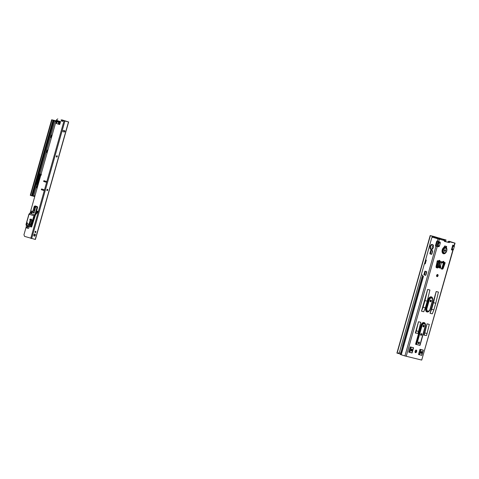 <?xml version="1.0" encoding="UTF-8"?>
<svg xmlns="http://www.w3.org/2000/svg" width="479" height="479" viewBox="0 0 479 479"><rect width="100%" height="100%" fill="white"/><g stroke="black" fill="none" stroke-linecap="round" stroke-linejoin="round"><path stroke-width="0.72" d="M440.452 265.875L441.375 262.63L443.53 261.283L444.201 262.384L443.285 263.091A0.874 0.329 -73.4 0 1 443.273 263.091L443.273 263.091A0.874 0.329 -73.4 0 1 443.123 262.761L442.889 261.947L442.53 262.061A0.874 0.431 -133.1 0 0 442.734 261.995L442.734 261.995A0.874 0.431 -133.1 0 0 442.77 261.552M442.027 262.492A0.874 0.551 -98.6 0 1 441.77 262.654L439.267 262.115A0.874 0.329 106.6 0 0 439.279 262.115L439.53 262.139A0.874 0.551 -98.6 0 1 439.141 261.791L439.117 261.785A0.874 0.329 106.6 0 0 439.267 262.115L440.195 261.408L439.524 260.307A0.874 0.659 103.7 0 1 438.884 260.971L439.015 261.205A0.874 0.473 -16.5 0 0 440.039 260.893M437.854 261.66A0.874 0.329 -73.4 0 0 437.932 261.72L437.944 261.72A0.874 0.329 -73.4 0 1 437.932 261.72L439.53 262.139M439.524 260.307L438.758 260.576A0.874 0.431 -133.1 0 1 438.728 261.019L438.728 261.019A0.874 0.431 -133.1 0 1 438.519 261.085L438.884 260.971M421.269 351.646A0.886 0.581 -72.6 0 1 421.316 352.406A0.886 0.581 -72.6 0 1 420.819 353.077M420.772 352.316A0.886 0.581 -72.6 0 1 421.604 351.604A0.886 0.581 -72.6 0 1 421.903 352.592A0.886 0.581 -72.6 0 1 421.071 353.298A0.886 0.581 -72.6 0 1 420.772 352.316M430.19 301.531A0.886 0.581 107.4 0 0 430.687 300.86A0.886 0.581 107.4 0 0 430.639 300.094M431.274 301.046A0.886 0.581 107.4 0 0 430.974 300.058A0.886 0.581 107.4 0 0 430.142 300.77A0.886 0.581 107.4 0 0 430.447 301.752A0.886 0.581 107.4 0 0 431.274 301.046M412.15 350.215A0.886 0.581 107.4 0 0 411.85 349.233A0.886 0.581 107.4 0 0 411.018 349.939A0.886 0.581 107.4 0 0 411.317 350.921A0.886 0.581 107.4 0 0 412.15 350.215M411.066 350.7A0.886 0.581 107.4 0 0 411.557 350.029A0.886 0.581 107.4 0 0 411.515 349.269M424.149 326.223A0.886 0.581 107.4 0 0 423.849 325.241A0.886 0.581 107.4 0 0 423.017 325.948A0.886 0.581 107.4 0 0 423.322 326.929A0.886 0.581 107.4 0 0 424.149 326.223M423.065 326.708A0.886 0.581 107.4 0 0 423.562 326.037A0.886 0.581 107.4 0 0 423.514 325.277M421.777 334.617A0.886 0.581 107.4 0 0 421.472 333.629A0.886 0.581 107.4 0 0 420.646 334.342A0.886 0.581 107.4 0 0 420.945 335.324A0.886 0.581 107.4 0 0 421.777 334.617M420.688 335.102A0.886 0.581 107.4 0 0 421.185 334.432A0.886 0.581 107.4 0 0 421.143 333.671M419.4 343.012A0.886 0.581 107.4 0 0 419.101 342.024A0.886 0.581 107.4 0 0 418.269 342.736A0.886 0.581 107.4 0 0 418.568 343.718A0.886 0.581 107.4 0 0 419.4 343.012M418.317 343.497A0.886 0.581 107.4 0 0 418.814 342.826A0.886 0.581 107.4 0 0 418.766 342.06M445.524 250.685A0.886 0.581 107.4 0 0 445.225 249.703A0.886 0.581 107.4 0 0 444.392 250.409A0.886 0.581 107.4 0 0 444.698 251.391A0.886 0.581 107.4 0 0 445.524 250.685M444.44 251.17A0.886 0.581 107.4 0 0 444.937 250.499A0.886 0.581 107.4 0 0 444.889 249.739M440.285 267.318A0.886 0.581 107.4 0 0 439.985 266.33A0.886 0.581 107.4 0 0 439.153 267.043A0.886 0.581 107.4 0 0 439.453 268.024A0.886 0.581 107.4 0 0 440.285 267.318M439.201 267.803A0.886 0.581 107.4 0 0 439.698 267.132A0.886 0.581 107.4 0 0 439.65 266.372M436.644 275.401A1.09 0.719 -72.6 0 1 437.668 274.533A1.09 0.719 -72.6 0 1 438.04 275.742A1.09 0.719 -72.6 0 1 437.016 276.611A1.09 0.719 -72.6 0 1 436.644 275.401M436.758 276.419A1.09 0.719 107.4 0 0 437.453 275.557A1.09 0.719 107.4 0 0 437.345 274.539M429.944 246.422A0.599 0.455 -76.3 0 0 430.022 246.996L430.028 247.032A2.197 1.653 -76.3 0 0 430.058 247.697A1.365 1.03 103.7 0 1 430.01 248.451L429.998 248.559A2.593 1.952 -76.3 0 0 431.1 249.493A2.593 1.952 -76.3 0 0 432.321 249.29L432.369 249.188A1.365 1.03 103.7 0 1 432.723 248.529A2.197 1.653 -76.3 0 0 433.088 247.99L433.118 247.966A0.599 0.455 -76.3 0 0 433.399 246.96L433.393 246.924A2.197 1.653 -76.3 0 0 433.363 246.26A1.365 1.03 103.7 0 1 433.411 245.505L433.423 245.392A2.593 1.952 -76.3 0 0 432.321 244.458A2.593 1.952 -76.3 0 0 431.1 244.667L431.052 244.769A1.365 1.03 103.7 0 1 430.699 245.422A2.197 1.653 -76.3 0 0 430.334 245.966L430.304 245.99A0.599 0.455 -76.3 0 0 429.944 246.422M431.363 249.535A2.593 1.952 103.7 0 1 430.519 248.691L430.537 248.577A1.365 1.03 -76.3 0 0 430.579 247.823A2.197 1.653 103.7 0 1 430.555 247.158L430.543 247.122A0.599 0.455 103.7 0 1 430.831 246.116L430.855 246.092A2.197 1.653 103.7 0 1 431.226 245.553A1.365 1.03 -76.3 0 0 431.579 244.895L431.621 244.793A2.593 1.952 103.7 0 1 432.579 244.547M444.195 246.942L444.572 247.05A0.545 0.359 -72.6 0 1 444.871 246.002L446.44 246.386A0.545 0.359 -72.6 0 1 446.147 247.433L446.159 247.451A3.497 2.299 -72.6 0 1 446.895 249.781M443.171 262.696A0.874 0.473 163.5 0 0 444.201 262.384L444.572 262.612A0.545 0.359 -72.6 0 1 445.081 263.145L443.237 268.288A1.174 0.772 -72.6 0 1 442.201 269.114L441.315 268.899A1.174 0.772 -72.6 0 1 441.279 268.893A1.174 0.772 -72.6 0 1 440.824 268.174L440.62 265.971L439.632 265.683L438.231 267.545A1.174 0.772 -72.6 0 1 437.423 267.953L436.531 267.731A1.174 0.772 -72.6 0 1 436.501 267.725A1.174 0.772 -72.6 0 1 436.07 266.54L437.183 261.223A0.545 0.359 -72.6 0 1 437.914 260.989L437.177 261.606M430.429 300.255L430.118 301.345M423.304 325.433L422.993 326.522M420.927 333.827L420.622 334.917M418.55 342.222L418.245 343.311M453.002 250.391L421.718 360.082L404.917 355.939L435.944 246.302L436.321 246.38L435.8 246.248A0.82 0.617 -76.3 0 0 435.944 246.302L436.812 246.242A0.844 0.635 103.7 0 1 437.153 245.721L438.351 242.679L438.159 242.152A0.844 0.635 -76.3 0 1 438.141 241.53M433.369 237.47A1.365 1.03 103.7 0 1 433.417 237.482A1.365 1.03 103.7 0 1 433.465 237.494L444.326 240.542L444.404 241.404L449.284 242.596L449.805 241.877L455.05 243.146L449.667 241.44A1.365 1.03 -76.3 0 0 449.619 241.428A1.365 1.03 -76.3 0 0 449.571 241.422M449.805 241.877L449.218 241.697L448.691 242.41L444.404 241.362L444.853 239.745L443.344 239.35L444.362 239.59M449.218 241.697L454.266 242.925L449.146 241.314A1.365 1.03 -76.3 0 0 449.098 241.302A1.365 1.03 -76.3 0 0 447.829 242.2M445.973 246.272A0.545 0.359 -72.6 0 1 445.793 247.194M415.97 350.077A1.09 0.719 -72.6 0 1 416.077 351.095L415.928 351.622A1.09 0.719 -72.6 0 1 415.233 352.484M439.997 265.731L438.986 265.528L437.638 267.36A1.174 0.772 -72.6 0 1 436.83 267.767L436.345 267.647L438.016 261.744M444.53 262.606A0.545 0.359 -72.6 0 1 444.488 262.959L442.644 268.102A1.174 0.772 -72.6 0 1 441.614 268.929L441.129 268.815M444.542 262.468L443.548 263.157M423.849 335.114L426.472 335.534L423.849 335.114L427.04 323.828L424.783 332.935L427.046 333.486L426.472 335.534M427.046 333.486L429.304 324.385L427.04 323.828M415.311 333.037L417.933 333.45L415.311 333.037L418.502 321.75L416.251 330.857L418.514 331.408L417.933 333.45M418.514 331.408L420.772 322.301L418.502 321.75M430.022 313.284L432.292 313.835L433.884 309.865L431.621 309.314L430.022 313.284L436.177 291.531L433.495 302.68L435.758 303.231L433.884 309.865M435.758 303.231L438.441 292.082L436.177 291.531M421.49 311.206L423.753 311.757L425.346 307.787L423.083 307.231L421.49 311.206L427.645 289.454L424.963 300.602L427.226 301.153L425.346 307.787M427.226 301.153L429.908 290.005L427.645 289.454M415.269 350.939A1.09 0.719 -72.6 0 1 416.293 350.071A1.09 0.719 -72.6 0 1 416.664 351.281L416.514 351.808A1.09 0.719 -72.6 0 1 415.497 352.676A1.09 0.719 -72.6 0 1 415.125 351.466L415.269 350.939M454.062 245.44L452.757 245.14L452.948 245.649A0.844 0.635 103.7 0 1 452.966 246.278L452.194 248.99A0.844 0.635 103.7 0 1 451.853 249.511L451.422 249.84L452.757 245.122L454.248 245.482L454.146 245.134M424.532 263.743L431.591 238.374A1.365 1.03 103.7 0 1 432.896 237.356A1.365 1.03 103.7 0 1 432.944 237.368L444.326 240.542M406.216 356.304L437.309 246.404L438.704 246.745L439.141 246.416A0.844 0.635 103.7 0 0 439.483 245.895L440.249 243.182A0.844 0.635 103.7 0 0 440.231 242.548L440.039 242.027L438.65 241.685L439.315 239.326M452.242 250.002L452.912 250.206L453.164 249.828A0.844 0.635 -76.3 0 0 453.499 249.314L454.272 246.595A0.844 0.635 -76.3 0 0 454.254 245.966L454.062 245.458M413.443 347.694L410.228 346.91L413.443 347.694M423.196 350.065L419.981 349.287L423.196 350.065M437.291 260.959L437.375 261.654M437.105 261.594L437.998 260.869M437.399 260.827L437.914 260.989M448.691 242.41L449.284 242.596M438.65 241.685L437.423 241.063A0.82 0.617 -76.3 0 0 437.279 241.027L437.435 241.063M437.309 246.404L436.704 246.218M435.944 246.302L437.189 246.374M422.221 276.796L422.688 276.132L423.442 276.353L422.628 275.826A0.545 0.407 -76.3 0 0 422.388 275.18L421.664 274.952A0.545 0.407 103.7 0 1 421.646 274.946L421.646 274.946A0.545 0.413 -76.3 0 1 421.424 274.305L424.388 263.839L425.244 263.827L426.298 260.103L425.651 259.756M404.917 355.939L400.552 354.556L400.504 354.203M401.025 352.376L401.043 352.017A0.545 0.299 -75.4 0 0 401.097 351.867L402.582 346.622A0.545 0.299 -75.4 0 0 402.611 346.467L402.803 346.083M437.279 241.027A0.545 0.413 -76.3 0 0 437.195 240.985L437.183 241.027A0.82 0.617 -76.3 0 0 436.573 241.65L435.537 245.32A0.82 0.617 -76.3 0 0 435.722 246.194L435.71 246.23A0.545 0.413 -76.3 0 0 435.8 246.248M431.124 250.218L432.501 250.649A0.407 0.305 103.7 0 1 432.681 251.134L431.866 254.02A0.407 0.305 103.7 0 1 431.459 254.325L430.088 253.894A0.407 0.305 103.7 0 1 429.902 253.409L430.717 250.523A0.407 0.305 103.7 0 1 431.124 250.218M425.184 271.204L426.561 271.635A0.407 0.305 103.7 0 1 426.747 272.12L425.927 275.006A0.407 0.305 103.7 0 1 425.52 275.305L424.149 274.874A0.407 0.305 103.7 0 1 423.963 274.389L424.783 271.503A0.407 0.305 103.7 0 1 425.184 271.204M437.68 241.159A0.82 0.617 -76.3 0 0 437.099 241.775L436.058 245.446A0.82 0.617 -76.3 0 0 436.249 246.32L436.237 246.356M425.651 275.311L424.669 275A0.407 0.305 103.7 0 1 424.49 274.515L425.304 271.629A0.407 0.305 103.7 0 1 425.58 271.33M431.591 254.325L430.609 254.02A0.407 0.305 103.7 0 1 430.423 253.535L431.244 250.649A0.407 0.305 103.7 0 1 431.519 250.343M435.722 246.194L436.249 246.32M437.62 241.135L437.183 241.027M422.167 276.79L402.552 346.119M438.716 246.727L436.812 246.242M437.411 246.41L437.83 246.098A0.844 0.635 -76.3 0 0 438.171 245.577L438.944 242.865A0.844 0.635 -76.3 0 0 438.926 242.23L438.734 241.727L440.039 242.045M444.572 247.05L446.147 247.433M424.963 300.602L423.083 307.231M433.495 302.68L431.621 309.314M416.251 330.857L415.67 332.899M424.783 332.935L424.208 334.977M425.508 325.013A3.461 2.269 107.4 0 0 425.502 324.9A3.461 2.269 107.4 0 0 423.502 322.577A3.461 2.269 107.4 0 0 420.897 325.397L415.55 344.281L420.005 345.389L425.352 326.504L420.005 345.389M415.55 344.281L420.861 325.385A3.497 2.299 -72.6 0 1 423.652 322.523A3.497 2.299 -72.6 0 1 425.52 325.319M412.036 352.969L408.743 352.155L410.228 346.91M421.789 355.346L418.496 354.532L419.981 349.287L418.52 354.538M438.758 260.576L438.357 260.959A0.874 0.431 46.9 0 1 438.321 261.396L438.321 261.396A0.874 0.431 46.9 0 1 438.117 261.462M438.441 261.289L439.015 261.205L439.165 261.72A0.874 0.473 -16.5 0 0 440.195 261.408L442.362 261.935A0.874 0.431 -133.1 0 1 442.327 262.372L442.794 261.941M442.446 262.264L443.021 262.181A0.874 0.473 -16.5 0 0 444.051 261.869M442.123 262.438A0.874 0.431 -133.1 0 0 442.327 262.372L441.77 262.654A0.874 0.551 -98.6 0 1 441.632 262.648M443.267 263.085L441.949 262.696A0.874 0.329 -73.4 0 1 441.937 262.696A0.874 0.329 -73.4 0 1 441.86 262.636M437.225 276.042L436.561 276.12L437.243 276.012L437.513 275.042M436.567 276.102L436.992 275.982M437.147 275.988L436.591 275.76M439.465 238.099A0.82 0.617 103.7 0 1 439.518 238.111L443.225 239.266M438.848 237.997A0.82 0.617 103.7 0 1 439.087 238.009L444.853 239.745M439.423 239.308L439.716 238.464L443.201 239.308L443.099 240.219M439.734 238.47L443.59 239.398M445.416 241.608L446.057 239.967L443.249 239.231M445.889 239.937L444.955 239.745M435.722 237.392L432.848 236.488A0.82 0.617 -76.3 0 0 432.142 236.848L431.866 237.812M436.159 237.494L433.285 236.596A0.82 0.617 -76.3 0 0 433.226 236.578M400.3 354.071L399.636 353.861A0.82 0.617 -76.3 0 1 399.229 353.161L421.43 274.701M436.483 237.566L437.171 237.782M434.914 237.949L435.112 237.249L437.082 237.728M435.112 237.249L437.489 237.889L437.261 238.686M444.65 239.638L444.075 239.524M399.354 352.712A1.365 1.03 -76.3 0 0 398.33 353.203A0.545 0.413 103.7 0 1 397.887 353.394L397.079 353.113M399.324 352.813A1.365 1.03 -76.3 0 0 398.678 353.292A0.545 0.413 103.7 0 1 398.235 353.478L397.929 353.4M440.219 238.548A0.82 0.617 -76.3 0 0 439.973 238.374L440.321 238.458A0.82 0.617 103.7 0 1 440.566 238.632M436.07 237.47A0.82 0.617 -76.3 0 0 435.914 237.386L430.178 235.578L433.932 236.482L440.321 238.458M435.914 237.386L430.699 235.728L434.327 236.608L439.973 238.374M398.444 353.472L399.402 353.706M53.576 120.367L32.099 195.893L53.576 120.367L51.648 119.762L56.181 120.858M53.103 120.229L52.019 119.906L30.644 195.444L31.62 195.755L52.995 120.217L53.474 120.355M56.175 120.882L52.516 120.043M32.099 195.893L31.62 195.755M52.187 119.918L51.69 119.78L30.273 195.3L30.644 195.444M59.121 124.36L59.779 122.031M59.282 121.882L58.63 124.205M57.229 121.115L57.624 121.223L57.564 120.708L60.007 121.474A0.407 0.305 103.7 0 1 60.492 121.858L59.839 124.181A0.407 0.305 103.7 0 1 59.432 124.48L56.486 123.558A0.407 0.305 103.7 0 1 56.3 123.073L56.959 120.75A0.407 0.305 103.7 0 1 57.564 120.708M47.038 153.16A2.179 1.431 -72.6 0 1 46.936 151.304A2.179 1.431 -72.6 0 1 48.008 149.735M37.991 185.139A2.179 1.431 107.4 0 0 36.919 186.714A2.179 1.431 107.4 0 0 37.021 188.57M52.241 134.785A2.179 1.431 107.4 0 0 51.169 136.353A2.179 1.431 107.4 0 0 51.271 138.209M32.219 195.851L33.865 196.342L34.039 195.737L34.931 195.959M39.943 173.979L55.007 120.744L53.151 120.187L55.241 120.804L55.067 121.409L55.965 121.624M58.624 121.672L58.468 122.235L57.013 121.882M58.336 121.582A0.629 0.473 103.7 0 1 58.468 122.235M57.211 121.175L57.69 121.331L57.217 121.163M54.822 120.672A0.629 0.473 -76.3 0 0 54.792 120.66L56.145 120.989M56.169 120.906L54.792 120.66M38.649 174.697L38.206 174.709L38.871 174.901L38.769 174.278M38.428 174.631L35.757 184.062L37.051 184.505L35.554 184.056L36.44 184.331L39.158 174.625L39.841 174.811L37.051 184.505L37.853 184.654L40.523 174.985L37.787 184.631L38.158 184.744M38.296 174.374L39.158 174.625L39.362 173.889L38.757 173.697L38.524 174.2L39.062 174.224M38.051 175.236L38.206 174.709M38.506 173.572L41.41 174.386M38.488 174.2L38.482 173.566M38.392 174.045L38.368 174.619M44.517 181.703L44.792 180.954M36.769 184.373L37.715 184.613L40.781 174.206M41.212 175.182L40.583 175.003L40.733 174.248L40.044 174.081L39.841 174.811L40.446 174.961L40.631 174.164M38.362 174.613L36.727 179.912M38.613 173.584L39.535 173.871L38.613 173.584M27.249 225.753A0.545 0.413 -76.3 0 0 27.728 226.417L27.578 226.962A0.545 0.413 -76.3 0 0 27.327 226.986L27.04 227.124A0.545 0.413 -76.3 0 0 27.249 228.124L28.267 228.345A0.545 0.413 -76.3 0 0 28.806 227.944L29.249 226.381M27.878 226.375L28.279 226.741L27.62 226.974M43.864 181.523A0.407 0.305 103.7 0 1 44.086 180.739L46.247 181.415A0.407 0.305 103.7 0 1 46.026 182.2L44.212 181.607A0.407 0.305 103.7 0 1 44.331 180.811M41.529 189.786A0.407 0.305 103.7 0 1 41.751 188.995L43.912 189.672A0.407 0.305 103.7 0 1 43.685 190.462L41.877 189.87A0.407 0.305 103.7 0 1 41.996 189.073M35.452 214.903L37.823 212.041A0.545 0.413 -76.3 0 0 37.29 211.299L36.045 212.808M35.596 232.429A1.162 0.76 107.4 0 0 35.787 231.986A1.162 0.76 107.4 0 0 35.853 231.602M35.62 231.267A0.683 0.449 -72.6 0 1 35.212 232.566M47.505 189.307A0.683 0.449 -72.6 0 1 47.116 190.612A0.683 0.449 -72.6 0 1 47.505 189.307A0.683 0.449 -72.6 0 1 47.092 190.6M47.469 190.462A1.162 0.76 107.4 0 0 47.666 190.019A1.162 0.76 107.4 0 0 47.726 189.636M57.001 155.729A0.683 0.449 -72.6 0 1 56.612 157.04A0.683 0.449 -72.6 0 1 57.001 155.729A0.683 0.449 -72.6 0 1 56.588 157.028M56.971 156.89A1.162 0.76 107.4 0 0 57.163 156.447A1.162 0.76 107.4 0 0 57.229 156.064M34.668 234.015A1.09 0.719 -72.6 0 1 34.853 235.123A1.09 0.719 -72.6 0 1 34.045 236.009M33.853 234.902A1.09 0.719 -72.6 0 1 34.877 234.033A1.09 0.719 -72.6 0 1 35.248 235.243A1.09 0.719 -72.6 0 1 34.225 236.117A1.09 0.719 -72.6 0 1 33.853 234.902M35.877 232.034A0.683 0.449 107.4 0 0 35.009 231.818A0.683 0.449 107.4 0 0 35.877 232.034M64.372 130.611A0.683 0.449 -72.6 0 1 63.887 131.869L63.12 131.683M62.258 121.373A1.365 1.03 103.7 0 1 61.701 120.397A0.545 0.413 -76.3 0 0 61.432 119.984L61.084 119.9A0.545 0.413 -76.3 0 1 61.354 120.313A1.365 1.03 103.7 0 0 62.078 121.355A1.365 1.03 103.7 0 0 63.126 120.87A0.545 0.413 -76.3 0 1 63.545 120.672A0.545 0.413 -76.3 0 0 63.545 120.672L61.575 120.079M63.917 120.762A0.545 0.413 -76.3 0 0 63.899 120.756L68.641 121.971L61.869 119.864M35.248 239.422L24.561 236.381L23.95 234.758L26.561 225.537M64.653 130.677A0.683 0.449 -72.6 0 1 64.282 131.988L63.234 131.737A0.683 0.449 -72.6 0 1 63.605 130.426L64.653 130.677M47.433 190.492L46.87 190.319M60.156 122.151L59.498 124.474M31.452 212.023L31.698 211.167L32.129 211.766L31.446 212.101L32.129 211.766M31.698 211.167L32.249 211.802M31.728 211.011L32.309 211.82L31.398 212.161L31.662 210.91L32.327 211.832L31.291 212.221L31.662 210.91M37.847 211.233A0.545 0.413 -76.3 0 0 37.637 211.389L35.829 213.574M43.793 190.468L41.877 189.87M46.128 182.206L44.212 181.607M57.809 118.876L56.456 119.876L30.225 212.574M60.504 121.606L59.977 121.959L60.007 121.474L60.36 121.564A0.407 0.305 103.7 0 1 60.45 121.486M59.534 124.486L56.833 123.642A0.407 0.305 103.7 0 1 56.654 123.157L57.306 120.834A0.407 0.305 103.7 0 1 57.51 120.558M27.411 228.076L28.387 228.357M27.866 227.034A0.545 0.413 -76.3 0 0 27.674 227.07L27.387 227.208A0.545 0.413 -76.3 0 0 27.201 228.142M27.59 225.86A0.545 0.413 -76.3 0 0 27.686 226.441M59.977 121.959A0.629 0.413 107.4 0 0 60.192 122.163L60.39 122.211M33.811 216.274L34.368 216.442L34.512 215.915L33.961 215.76L30.734 225.884L26.159 224.453L29.051 214.221L33.961 215.76A0.952 0.629 107.4 0 1 34.811 214.987L29.979 213.185A0.545 0.413 103.7 0 1 30.518 212.784L31.303 213.029A1.365 1.03 -76.3 0 0 32.656 212.029L34.177 206.653A0.545 0.413 103.7 0 1 34.722 206.245L36.679 206.862A0.545 0.413 103.7 0 1 36.925 207.509L34.811 214.987L35.212 215.688L37.5 207.67L34.973 216.592L31.728 226.729L31.285 226.058L34.368 216.442L34.973 216.592M27.237 223.004L26.662 222.825L27.243 223.064L26.65 222.885L26.489 223.442M27.327 222.819L27.668 223.495L27.028 223.867L27.668 223.495L27.327 222.819M34.919 208.323L35.129 209.101L34.907 208.323M34.398 210.766L34.967 209.054L34.656 210.784L34.075 211.317L33.883 210.604L34.847 208.395L35.111 209.101L34.506 210.736M34.44 206.766L34.434 206.736A0.545 0.413 -76.3 0 0 34.302 207.239A0.491 0.371 103.7 0 1 34.44 206.766L34.787 206.982L34.476 207.383M34.931 206.515L34.608 207.784L35.416 208.042L34.596 207.724L35.003 206.479L35.745 206.772L35.404 207.982L35.811 206.73L34.985 206.479L35.835 206.796L35.494 208.006M33.488 212.035L33.476 212.005A0.545 0.413 -76.3 0 0 33.344 212.508A0.491 0.371 103.7 0 1 33.488 212.035L33.829 212.251L33.518 212.652M34.027 211.742L33.638 212.993L33.979 211.784L34.386 211.91L33.991 213.161L34.386 211.91M32.656 212.029L31.71 212.712A0.952 0.719 -76.3 0 0 31.716 212.712A0.952 0.719 103.7 0 1 31.674 212.7L30.907 212.46A0.952 0.719 -76.3 0 0 30.86 212.442A0.952 0.719 103.7 0 1 30.907 212.46L31.674 212.7L31.303 213.029M36.925 207.509L37.482 207.664A0.952 0.719 -76.3 0 0 37.057 206.533L35.093 205.916A0.952 0.719 -76.3 0 0 35.057 205.91A0.952 0.719 103.7 0 1 35.075 205.916A0.952 0.719 103.7 0 1 35.111 205.922L37.075 206.539A0.952 0.719 103.7 0 1 37.5 207.67M31.093 226.956L31.327 227.01A0.407 0.305 -76.3 0 0 31.728 226.729M31.285 226.058L30.734 225.884L31.063 226.944A0.407 0.305 -76.3 0 0 31.464 226.663M31.015 226.932L26.507 225.519A0.952 0.629 -72.6 0 1 26.483 225.513L31.345 227.016M34.506 210.796L34.057 211.311L34.656 210.784M34.638 206.892L34.716 207.245M33.68 212.155L33.758 212.514M34.859 208.365L34.386 208.82M33.997 210.58L34.494 208.85M27.279 222.927L27.65 223.489M27.548 223.465L27.034 223.771M27.087 223.615L26.495 223.436L27.004 223.837M29.902 213.448L29.716 213.963L29.902 213.448A0.952 0.629 -72.6 0 0 29.051 214.221L29.015 214.191M442.889 261.947A0.874 0.659 -76.3 0 0 443.53 261.283M420.861 325.385L421.454 325.552A3.048 2 -72.6 0 1 424.232 323.097A3.048 2 -72.6 0 1 425.514 325.115A3.048 2 -72.6 0 1 425.346 326.504L425.136 326.462A2.431 1.599 107.4 0 0 424.244 323.744A2.431 1.599 107.4 0 0 422.029 325.708L416.688 344.593M430.244 309.195A3.048 2 -72.6 0 1 429.513 310.667A3.048 2 -72.6 0 1 427.472 311.649A3.048 2 -72.6 0 1 426.352 308.242L426.933 308.398A2.431 1.599 107.4 0 0 427.819 311.111A2.431 1.599 107.4 0 0 430.034 309.153L432.621 300.8A3.048 2 -72.6 0 0 432.788 299.411L432.411 300.758A2.431 1.599 107.4 0 0 431.519 298.04A2.431 1.599 107.4 0 0 429.304 300.004L426.933 308.398M432.776 299.309A3.461 2.269 107.4 0 0 432.776 299.195A3.461 2.269 107.4 0 0 430.777 296.872A3.461 2.269 107.4 0 0 428.172 299.692L425.795 308.087A3.461 2.269 107.4 0 0 427.064 311.949A3.461 2.269 107.4 0 0 429.382 310.841A3.461 2.269 107.4 0 0 429.447 310.751M429.633 310.506A3.497 2.299 -72.6 0 1 426.591 311.793A3.497 2.299 -72.6 0 1 425.759 308.075L426.352 308.242L428.729 299.848A3.048 2 -72.6 0 1 431.501 297.393A3.048 2 -72.6 0 1 432.788 299.411L432.776 299.195M445.925 252.523A3.461 2.269 -72.6 0 1 445.859 252.613A3.461 2.269 -72.6 0 1 442.967 253.445A3.461 2.269 -72.6 0 1 442.273 249.858A3.461 2.269 -72.6 0 1 444.877 247.032A3.461 2.269 -72.6 0 1 446.877 249.361A3.461 2.269 -72.6 0 1 446.883 249.475M446.111 252.277A3.497 2.299 -72.6 0 1 443.069 253.565A3.497 2.299 -72.6 0 1 442.237 249.846A3.497 2.299 -72.6 0 1 444.554 247.056M442.83 250.014A3.048 2 -72.6 0 1 445.129 247.529A3.048 2 -72.6 0 1 446.889 249.577A3.048 2 -72.6 0 1 446.721 250.96A3.048 2 -72.6 0 1 445.991 252.439A3.048 2 -72.6 0 1 443.44 253.175A3.048 2 -72.6 0 1 442.83 250.014M443.404 250.17A2.431 1.599 -72.6 0 1 445.62 248.206A2.431 1.599 -72.6 0 1 446.512 250.924A2.431 1.599 -72.6 0 1 444.296 252.882A2.431 1.599 -72.6 0 1 443.404 250.17M430.543 247.122L430.022 246.996M425.759 308.075L428.136 299.68A3.497 2.299 -72.6 0 1 430.926 296.818A3.497 2.299 -72.6 0 1 432.788 299.614M452.739 250.146L451.434 249.828L452.727 250.158M454.816 243.098L454.152 245.464M452.817 250.182L421.718 360.082M441.931 262.69L443.273 263.091M441.381 262.63L439.351 262.133M437.944 261.72L439.255 262.109M444.488 262.959L445.081 263.145M437.423 241.063L438.022 238.961M400.372 354.388L401.043 352.017M401.079 354.735L423.268 276.323M402.611 346.467L422.328 276.796M401.24 354.789L423.43 276.377M433.465 237.494L432.944 237.368M436.058 245.446L435.537 245.32M437.099 241.775L436.573 241.65M425.041 263.869L424.52 263.743L425.041 263.869M430.609 254.02L430.088 253.894M430.423 253.535L429.902 253.409M431.244 250.649L430.717 250.523M424.669 275L424.149 274.874M424.49 274.515L423.963 274.389M425.304 271.629L424.783 271.503M430.855 246.092L430.334 245.966M431.226 245.553L430.699 245.422M431.579 244.895L431.052 244.769M431.597 244.829L431.07 244.703M431.621 244.793L431.1 244.667M430.519 248.691L429.998 248.559M430.519 248.643L429.992 248.517M430.537 248.577L430.01 248.451M430.579 247.823L430.058 247.697M430.555 247.158L430.028 247.032M430.831 246.116L430.304 245.99M449.146 241.314L449.667 241.44M442.644 268.102L443.237 268.288M441.614 268.929L442.201 269.114M439.039 265.498L439.632 265.683M438.986 265.528L439.572 265.713M437.638 267.36L438.231 267.545M436.83 267.767L437.423 267.953M416.664 351.281L416.077 351.095M416.514 351.808L415.928 351.622M439.141 246.416L437.83 246.098M439.483 245.895L438.171 245.577M440.249 243.182L438.944 242.865M440.231 242.548L438.926 242.23M428.136 299.68L429.304 300.004M430.034 309.153L432.411 300.758M416.107 344.437L421.454 325.552L422.029 325.708M419.796 345.347L425.136 326.462M409.018 352.233L410.503 346.988M408.767 352.161L410.252 346.916M409.814 352.448L411.299 347.203M411.862 352.951L413.347 347.706M451.853 249.511L453.164 249.828M452.194 248.99L453.499 249.314M452.966 246.278L454.272 246.595M452.948 245.649L454.254 245.966M421.622 355.328L423.107 350.077M419.568 354.825L421.053 349.58M418.772 354.61L420.257 349.365M439.117 261.785L438.183 261.51M442.189 262.486L443.123 262.761M441.74 268.947L443.386 263.121M443.596 263.169L441.979 268.899L443.578 263.163M443.422 263.127L441.782 268.947M439.303 265.564L440.213 262.348M440.153 262.33L439.243 265.552M439.129 265.522L440.039 262.306M442.955 240.183L443.201 239.308M439.518 238.111L439.087 238.009M438.429 266.282L439.59 262.193M436.92 267.779L438.578 261.911M444.039 240.452L444.278 239.608M443.153 240.23L443.638 239.41M432.848 236.488L433.285 236.596M425.609 275.299L426.639 271.671M431.549 254.313L432.573 250.691M436.076 238.314L436.279 237.596M437.405 238.734L437.632 237.931M436.022 245.817L437.255 241.446M437.974 238.907L438.447 238.147M436.92 245.99L438.105 241.793M438.848 239.171L439.081 238.338M398.678 353.292L398.33 353.203M430.376 235.65L397.127 353.155M58.474 124.157L59.127 121.828M58.199 124.067L58.857 121.744M33.632 196.282L36.967 184.481M32.632 195.989L35.973 184.187M38.943 173.685L54.007 120.445M32.74 196.025L36.081 184.217M39.05 173.721L54.115 120.486L54.612 120.624M57.193 121.247L57.743 121.385M33.871 196.312L34.769 196.534L33.871 196.312M36.751 184.427L36.44 184.331M38.805 173.655L38.506 173.632M40.972 174.248L39.529 173.871M38.398 174.033L38.518 173.578M40.02 174.015L39.416 173.841M41.422 174.446L40.841 174.224M39.535 173.871L41.068 174.254M31.632 238.572L64.887 121.061M68.491 121.941L35.242 239.446M64.282 131.988L63.887 131.869M30.782 238.332L64.03 120.828M37.29 211.299L37.637 211.389M61.354 120.313L61.701 120.397M61.084 119.9L61.432 119.984M56.486 123.558L56.833 123.642M56.3 123.073L56.654 123.157M56.959 120.75L57.306 120.834M27.04 227.124L27.387 227.208M27.327 226.986L27.674 227.07M27.752 226.908L28.099 226.992M27.932 226.657L28.279 226.741M28.578 223.938L28.578 224.471L29.381 224.639M28.542 224.07A1.611 1.215 -76.3 0 0 29.231 223.687A3.114 2.347 -76.3 0 0 30.219 220.196A1.611 1.215 -76.3 0 0 29.842 219.484L29.943 219.346A3.161 2.383 103.7 0 1 28.56 224.244L28.668 223.897A1.407 1.06 103.7 0 0 29.207 223.627M31.5 219.316L31.153 219.448A3.401 2.563 103.7 0 1 29.662 224.717L29.89 225.004A3.676 2.766 -76.3 0 0 31.5 219.316A0.605 0.455 -76.3 0 0 30.806 219.298M30.83 219.382L30.207 219.25A3.365 2.533 -76.3 0 1 28.728 224.459L28.56 224.244M34.512 215.915A0.545 0.359 -72.6 0 1 35.212 215.688M29.309 224.681A0.605 0.455 -76.3 0 0 29.89 225.004M34.722 206.245L35.111 205.922M29.878 213.442L28.92 214.173L26.022 224.406L26.483 225.513A0.952 0.629 -72.6 0 1 26.159 224.453L26.123 224.423M33.865 210.574L34.039 211.245M34.434 206.736L34.428 207.413M33.452 212.676L33.476 212.005M33.638 212.993L34.027 213.113M33.973 213.155L34.362 211.85M26.495 223.436L26.65 222.885M34.59 207.724L35.44 208.048M34.614 207.79L34.985 206.479M30.518 212.784L30.89 212.454M34.177 206.653L32.626 211.999M35.075 205.916L34.147 206.623M36.679 206.862L37.057 206.533M30.171 220.226A1.407 1.06 103.7 0 0 29.866 219.681L30.195 220.304A2.91 2.191 103.7 0 1 29.267 223.567L29.231 223.687M31.009 219.334L30.075 219.148L29.842 219.484M29.506 224.735L28.59 224.477L28.638 223.897L29.213 223.579L30.219 220.196M425.502 324.9L425.352 326.504M432.621 300.8L430.25 309.195L429.382 310.841M445.859 252.613L446.727 250.966L446.877 249.361M455.05 243.146L454.427 245.344M433.417 237.482L432.896 237.356M400.246 354.262L400.815 352.251M449.098 241.302L449.619 241.428M412.078 352.987L413.563 347.742M421.831 355.364L423.316 350.119M438.806 260.959L437.411 261.666M440.231 262.348L439.321 265.57M439.62 239.356L439.854 238.518M439.488 238.105L439.057 237.997M432.818 236.482L433.256 236.584M424.484 274.796L425.448 271.395M430.423 253.81L431.387 250.415M431.639 249.523L432.974 244.799M445.051 239.781L444.59 241.41M438.77 261.965L437.135 267.749M446.057 239.967L445.578 241.65M439.752 262.235L438.722 265.893M398.259 353.484L397.905 353.4M430.178 235.578L396.923 353.083M51.648 119.762L30.273 195.3M58.983 121.786L58.33 124.109M37.661 184.654L37.051 184.505M44.529 181.709L44.804 180.96M68.641 121.971L35.392 239.476M27.405 228.076L27.752 228.16M27.614 226.974L27.962 227.058M30.86 212.442L29.764 213.43M33.662 213.053L33.967 211.784M34.883 208.329L34.32 208.844M34.464 208.886L33.979 210.586M33.841 210.544L34.045 211.293M26.644 222.837L26.465 223.465M26.477 223.483L27.052 223.663"/></g></svg>
